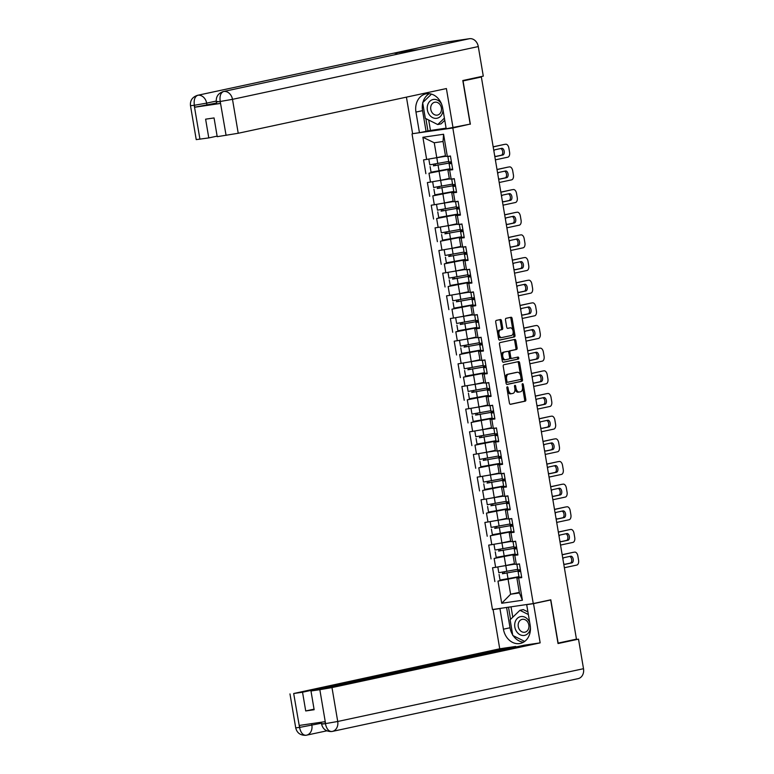 <?xml version="1.0" encoding="UTF-8"?>
<svg xmlns="http://www.w3.org/2000/svg" width="774" height="774" viewBox="0 0 774 774"><rect width="100%" height="100%" fill="white"/><g stroke="black" fill="none" stroke-linecap="round" stroke-linejoin="round"><path stroke-width="1.16" d="M507.27 386.807A1.016 0.59 81.7 0 0 506.864 387.929L509.427 403.08A1.451 0.842 81.7 0 0 510.453 404.328A1.451 0.842 81.7 0 0 510.492 404.328L525.256 401.155A1.451 0.842 81.7 0 0 525.836 399.548L523.272 384.407A1.016 0.59 81.7 0 0 522.131 384.649L522.46 386.613A4.634 2.68 81.7 0 1 520.602 391.741L519.373 392.002A4.634 2.68 81.7 0 1 519.267 392.021A4.634 2.68 81.7 0 1 515.977 388.006L515.639 386.042A1.016 0.59 81.7 0 0 514.497 386.294L514.826 388.248A4.634 2.68 81.7 0 1 512.969 393.376L511.74 393.637A4.634 2.68 81.7 0 1 511.643 393.656A4.634 2.68 81.7 0 1 508.344 389.641L508.015 387.677A1.016 0.59 81.7 0 0 507.27 386.807M501.504 320.775A1.451 0.842 81.7 0 0 500.468 319.527A1.451 0.842 81.7 0 0 500.439 319.527L496.298 320.417A1.451 0.842 81.7 0 0 495.718 322.023L498.562 338.848A1.451 0.842 81.7 0 0 499.588 340.096A1.451 0.842 81.7 0 0 499.627 340.096L514.391 336.922A1.451 0.842 81.7 0 0 514.971 335.316L512.127 318.491A1.451 0.842 81.7 0 0 511.101 317.243L506.061 318.317A1.451 0.842 81.7 0 0 505.48 319.923L506.699 327.121A1.451 0.842 81.7 0 0 507.725 328.379L510.24 327.837A3.87 2.245 81.7 0 1 510.327 327.828A3.87 2.245 81.7 0 1 513.094 331.253A3.87 2.245 81.7 0 1 511.537 335.471L501.813 337.561A3.87 2.245 81.7 0 1 501.726 337.57A3.87 2.245 81.7 0 1 498.959 334.136A3.87 2.245 81.7 0 1 500.517 329.927L502.142 329.579A1.451 0.842 81.7 0 0 502.723 327.983L501.504 320.775L500.314 320.949A1.451 0.842 81.7 0 0 499.53 319.72M470.369 124.217L463.055 80.931L481.36 77.003L576.446 639.15L558.131 643.088L550.807 599.802L533.257 603.565L452.819 127.991L467.999 124.566M503.797 364.757A1.451 0.842 81.7 0 0 503.216 366.363L506.061 383.188A1.451 0.842 81.7 0 0 507.096 384.446L521.899 381.263A1.451 0.842 81.7 0 0 522.469 379.666L519.625 362.842A1.451 0.842 81.7 0 0 518.599 361.584L503.797 364.757M502.307 361.013L499.462 344.188A1.451 0.842 81.7 0 1 500.043 342.592L514.816 339.418A1.451 0.842 81.7 0 1 514.845 339.409A1.451 0.842 81.7 0 1 515.881 340.666L517.1 347.865A1.451 0.842 81.7 0 1 516.519 349.471L510.521 350.757A1.451 0.842 81.7 0 0 509.95 352.354L510.753 357.133A1.451 0.842 81.7 0 0 511.788 358.391A1.451 0.842 81.7 0 0 511.817 358.381L518.048 357.046A1.016 0.59 81.7 0 1 518.386 359.039L503.371 362.261A1.451 0.842 81.7 0 1 503.342 362.271A1.451 0.842 81.7 0 1 502.307 361.013M414.632 133.399L452.819 127.991M412.039 133.96L492.477 609.535L533.257 603.565M436.507 171.402L428.98 173.231L450.023 169.119M425.884 173.686L423.552 159.879L426.648 159.434L422.894 137.279L443.579 134.25L447.333 156.406L450.449 156.087M452.655 169.158L447.904 170.174L452.751 169.748L450.42 155.951M449.665 170.203L451.165 179.065L454.28 178.746M456.486 191.817L451.735 192.832L456.592 192.416L454.251 178.61M453.496 192.861L454.996 201.724L458.082 201.269L460.424 215.075L457.328 215.52L458.827 224.383L461.943 224.073M464.148 237.134L459.398 238.16L464.255 237.734L461.923 223.938M461.159 238.189L462.659 247.041L465.774 246.732M467.989 259.793L463.229 260.819L468.086 260.393L465.755 246.596M464.99 260.848L466.49 269.71L469.605 269.391M471.821 282.462L467.061 283.478L471.917 283.052L469.586 269.255M468.831 283.507L470.331 292.369L473.417 291.914L475.749 305.711L472.662 306.165L474.162 315.028L477.277 314.708M479.483 327.779L474.733 328.795L479.58 328.379L477.248 314.573M476.494 328.824L477.993 337.687L481.109 337.367M483.315 350.438L478.564 351.464L483.421 351.038L481.08 337.232M480.325 351.483L481.825 360.345L484.94 360.036M487.146 373.097L482.396 374.123L487.252 373.697L484.911 359.9M484.156 374.152L485.656 383.004L488.771 382.695M490.977 395.756L486.227 396.781L491.084 396.356L488.752 382.559M487.988 396.81L489.487 405.673L492.603 405.353M494.818 418.424L490.058 419.44L494.915 419.015L492.583 405.218M491.829 419.469L493.319 428.332L496.434 428.012M498.649 441.083L493.889 442.099L498.746 441.673L496.415 427.877M495.66 442.128L497.16 450.99L500.246 450.536L502.578 464.332L499.491 464.787L500.991 473.649L504.106 473.33M506.312 486.401L501.562 487.427L506.409 487.001L504.077 473.195M503.323 487.446L504.822 496.308L507.908 495.853L510.25 509.66L507.154 510.114L508.653 518.967L511.769 518.657M513.975 531.719L509.224 532.744L514.081 532.319L511.74 518.522M510.985 532.773L512.485 541.636L515.6 541.316M517.806 554.378L513.056 555.403L517.912 554.977L515.581 541.181M514.816 555.432L516.316 564.294L519.431 563.975M521.647 577.046L516.887 578.062L521.744 577.636L519.412 563.84M518.657 578.091L522.402 600.247L501.716 603.265L497.972 581.119L519.006 577.007M505.49 579.291L497.972 581.119M494.876 581.574L492.545 567.768L495.631 567.323L494.131 558.46L515.174 554.348M501.658 556.632L494.131 558.46M491.045 558.905L488.713 545.109L491.8 544.654L490.3 535.801L511.343 531.69M497.827 533.973L490.3 535.801M487.214 536.247L484.882 522.45L487.968 521.995L486.469 513.133L507.512 509.021M493.996 511.314L486.469 513.133M483.382 513.588L481.041 499.791L484.137 499.336L482.637 490.474L503.681 486.362M490.165 488.646L482.637 490.474M479.551 490.929L477.21 477.132L480.306 476.678L478.806 467.815L499.849 463.703M486.333 465.987L478.806 467.815M475.71 468.27L473.378 454.473L476.474 454.019L474.975 445.156L496.008 441.045M482.502 443.328L474.975 445.156M471.879 445.611L469.547 431.805L472.633 431.36L471.143 422.498L492.177 418.386M478.661 420.669L471.143 422.498M468.047 422.952L465.716 409.146L468.802 408.691L467.303 399.839L488.346 395.727M474.83 398.01L467.303 399.839M464.216 400.284L461.885 386.487L464.971 386.033L463.471 377.17L484.514 373.058M470.998 375.351L463.471 377.17M460.385 377.625L458.053 363.828L461.14 363.374L459.64 354.511L480.683 350.399M467.167 352.683L459.64 354.511M456.554 354.966L454.212 341.17L457.308 340.715L455.809 331.853L476.852 327.741M463.336 330.024L455.809 331.853M452.713 332.307L450.381 318.511L453.477 318.056L451.977 309.194L473.02 305.082M459.504 307.365L451.977 309.194M448.881 309.648L446.55 295.842L449.646 295.397L448.146 286.535L469.179 282.423M455.663 284.706L448.146 286.535M445.05 286.99L442.718 273.183L445.805 272.729L444.315 263.876L465.348 259.764M451.832 262.047L444.315 263.876M441.219 264.321L438.887 250.524L441.973 250.07L440.474 241.207L461.517 237.105M448.001 239.389L440.474 241.207M437.387 241.662L435.056 227.866L438.142 227.411L436.642 218.549L457.686 214.437M444.17 216.72L436.642 218.549M433.556 219.003L431.224 205.207L434.311 204.752L432.811 195.89L453.854 191.778M440.338 194.061L432.811 195.89M429.725 196.344L427.383 182.548L430.479 182.093L428.98 173.231M451.165 179.065L449.394 179.036L447.904 170.174M439.1 171.46L440.599 180.323L449.297 178.455M430.479 182.093L440.599 180.323M454.996 201.724L453.235 201.695L451.735 192.832M442.931 194.119L444.431 202.982L453.129 201.114M434.311 204.752L444.431 202.982M460.317 214.475L455.567 215.501L457.328 215.52M458.827 224.383L457.066 224.354L455.567 215.501M446.772 216.788L448.272 225.64L456.97 223.773M438.142 227.411L448.272 225.64M462.659 247.041L460.898 247.022L459.398 238.16M450.603 239.447L452.103 248.309L460.801 246.442M441.973 250.07L452.103 248.309M466.49 269.71L464.729 269.681L463.229 260.819M454.435 262.105L455.934 270.968L464.632 269.1M445.805 272.729L455.934 270.968M470.331 292.369L468.56 292.34L467.061 283.478M458.266 284.764L459.766 293.627L468.464 291.759M449.646 295.397L459.766 293.627M475.652 305.12L470.892 306.136L472.662 306.165M474.162 315.028L472.392 314.999L470.892 306.136M462.097 307.423L463.597 316.285L472.295 314.418M453.477 318.056L463.597 316.285M477.993 337.687L476.233 337.658L474.733 328.795M465.929 330.082L467.428 338.944L476.126 337.077M457.308 340.715L467.428 338.944M481.825 360.345L480.064 360.316L478.564 351.464M469.77 352.751L471.26 361.603L479.967 359.736M461.14 363.374L471.26 361.603M485.656 383.004L483.895 382.985L482.396 374.123M473.601 375.409L475.101 384.272L483.798 382.404M464.971 386.033L475.101 384.272M489.487 405.673L487.726 405.644L486.227 396.781M477.432 398.068L478.932 406.931L487.63 405.063M468.802 408.691L478.932 406.931M493.319 428.332L491.558 428.303L490.058 419.44M481.264 420.727L482.763 429.589L491.461 427.722M472.633 431.36L482.763 429.589M497.16 450.99L495.389 450.961L493.889 442.099M485.095 443.386L486.594 452.248L495.292 450.381M476.474 454.019L486.594 452.248M502.481 463.742L497.721 464.758L499.491 464.787M500.991 473.649L499.22 473.62L497.721 464.758M488.926 466.045L490.426 474.907L499.124 473.04M480.306 476.678L490.426 474.907M504.822 496.308L503.061 496.279L501.562 487.427M492.757 488.713L494.257 497.566L502.955 495.699M484.137 499.336L494.257 497.566M510.143 509.06L505.393 510.085L507.154 510.114M508.653 518.967L506.893 518.948L505.393 510.085M496.598 511.372L498.088 520.234L506.796 518.367M487.968 521.995L498.088 520.234M512.485 541.636L510.724 541.606L509.224 532.744M500.43 534.031L501.929 542.893L510.627 541.026M491.8 544.654L501.929 542.893M516.316 564.294L514.555 564.265L513.056 555.403M504.261 556.69L505.761 565.552L514.458 563.685M495.631 567.323L505.761 565.552M508.092 579.349L510.608 594.239L519.412 592.952L516.887 578.062M519.306 592.371L510.608 594.239L501.716 603.265M519.412 592.952L522.402 600.247M481.36 77.003L477.171 77.439M447.333 156.406L445.563 156.377L443.047 141.487L434.253 142.774L436.768 157.664L445.466 155.797M443.047 141.487L443.579 134.25M426.648 159.434L436.768 157.664M422.894 137.279L434.253 142.774M507.289 390.454A4.634 2.68 81.7 0 0 510.453 393.831A4.634 2.68 81.7 0 0 510.55 393.811L511.537 393.666M514.884 388.674A4.634 2.68 81.7 0 0 518.087 392.195A4.634 2.68 81.7 0 0 518.183 392.176L519.17 392.031M510.201 404.309L524.066 401.329A1.451 0.842 81.7 0 0 524.646 399.723L522.537 387.261M520.573 375.632L518.435 363.016A1.451 0.842 81.7 0 0 517.661 361.787M506.844 384.417L520.709 381.437A1.451 0.842 81.7 0 0 521.289 379.841L521.086 378.65M506.941 381.369A1.016 0.59 81.7 0 0 507.686 382.25L520.65 379.463A1.016 0.59 81.7 0 0 521.057 378.341L520.709 376.27A4.634 2.68 81.7 0 0 517.409 372.255A4.634 2.68 81.7 0 0 517.313 372.275L508.45 374.181A4.634 2.68 81.7 0 0 506.593 379.308L506.941 381.369L505.78 381.543M505.838 381.843A1.016 0.59 81.7 0 0 506.496 382.424L506.477 382.424M516.326 372.42A4.634 2.68 81.7 0 0 516.229 372.429A4.634 2.68 81.7 0 0 516.123 372.449L517.313 372.275M505.325 378.825A4.634 2.68 81.7 0 1 507.26 374.355L516.123 372.449M508.731 352.315A1.451 0.842 81.7 0 1 509.34 350.932L515.329 349.645A1.451 0.842 81.7 0 0 515.91 348.039L514.691 340.841A1.451 0.842 81.7 0 0 513.907 339.612M509.631 357.598A1.451 0.842 81.7 0 0 510.598 358.565A1.451 0.842 81.7 0 0 510.627 358.556L511.749 358.391M503.09 362.242L517.196 359.213A1.016 0.59 81.7 0 0 517.1 357.249M504.309 352.093A3.87 2.245 81.7 0 0 502.752 356.301A3.87 2.245 81.7 0 0 505.519 359.736A3.87 2.245 81.7 0 0 505.596 359.716L509.021 358.981A1.451 0.842 81.7 0 0 509.602 357.385L508.799 352.605A1.451 0.842 81.7 0 0 507.763 351.348A1.451 0.842 81.7 0 0 507.734 351.357L503.119 352.267A3.87 2.245 81.7 0 0 501.562 356.475A3.87 2.245 81.7 0 0 504.329 359.91A3.87 2.245 81.7 0 0 504.406 359.891L505.432 359.746M503.119 352.267L506.544 351.531M497.701 333.788A3.87 2.245 81.7 0 1 499.327 330.101L500.952 329.753A1.451 0.842 81.7 0 0 501.533 328.157L500.314 320.949M497.905 334.978A3.87 2.245 81.7 0 0 500.536 337.745A3.87 2.245 81.7 0 0 500.623 337.725L501.639 337.58M509.224 327.992A3.87 2.245 81.7 0 0 509.137 328.002A3.87 2.245 81.7 0 0 509.05 328.012L510.24 327.837M507.483 328.35L509.05 328.012M512.959 330.595L510.937 318.665A1.451 0.842 81.7 0 0 510.163 317.437M499.336 340.076L513.201 337.096A1.451 0.842 81.7 0 0 513.781 335.49L513.152 331.785M520.534 570.486L503.932 573.486A0.88 0.513 81.7 0 0 504.087 571.986M502.558 572.238A0.88 0.513 -98.3 0 1 502.384 573.708L520.544 570.564M514.526 564.101L504.251 565.813M501.62 566.278L514.536 564.178M499.085 574.472L500.033 580.065L518.948 576.659M497.846 567.129L498.795 572.721L517.709 569.325M520.389 569.645L517.816 569.945L516.868 564.352L517.922 564.053M519.441 564.053L516.868 564.352M569.654 556.438A3.386 1.964 -98.3 0 1 571.705 559.786A3.386 1.964 -98.3 0 1 570.293 563.124L564.739 564.314M562.156 554.706L573.06 552.365A4.421 2.564 -98.3 0 1 573.157 552.346A4.421 2.564 -98.3 0 1 573.263 552.336M520.689 571.386L518.106 571.686L520.621 571.028M521.628 576.978L519.054 577.278L518.106 571.686M520.65 571.183L520.002 571.367L520.67 571.309M573.157 552.346L574.705 552.123A4.421 2.564 81.7 0 1 577.859 555.955L578.565 560.173A4.421 2.564 81.7 0 1 576.794 565.068L564.362 567.739M562.176 554.803L573.06 552.365M562.882 558.973A3.386 1.964 -98.3 0 1 564.101 557.628L570.709 556.216A3.386 1.964 -98.3 0 1 570.777 556.196A3.386 1.964 -98.3 0 1 573.205 559.205A3.386 1.964 -98.3 0 1 571.841 562.891L565.233 564.314A3.386 1.964 -98.3 0 1 565.155 564.323A3.386 1.964 -98.3 0 1 563.656 563.569M529.755 622.828A9.578 7.808 -102.1 0 0 528.458 620.293A9.578 7.808 -102.1 0 0 517.322 618.378A9.578 7.808 -102.1 0 0 516.674 631.69A9.578 7.808 -102.1 0 0 525.062 635.241A9.578 7.808 -102.1 0 0 530.432 627.598M519.518 629.688A6.56 5.341 -102.1 0 0 524.936 632.194A6.56 5.341 -102.1 0 0 527.587 621.88A6.56 5.341 -102.1 0 0 522.179 619.364A6.56 5.341 -102.1 0 0 519.518 629.688M524.695 641.414L512.775 635.464L510.124 619.781L519.915 610.309L523.263 609.593L527.916 611.915M519.915 610.309L528.352 614.527M441.615 104.18A9.578 7.808 -102.1 0 0 434.001 99.382A9.578 7.808 -102.1 0 0 427.616 105.129A9.578 7.808 -102.1 0 0 432.627 117.609A9.578 7.808 -102.1 0 0 442.593 112.617A9.578 7.808 -102.1 0 0 442.989 109.831M430.963 106.096A6.56 5.341 -102.1 0 0 432.153 112.704A6.56 5.341 -102.1 0 0 437.474 115.074A6.56 5.341 -102.1 0 0 441.219 111.224A6.56 5.341 -102.1 0 0 440.029 104.616A6.56 5.341 -102.1 0 0 434.717 102.245A6.56 5.341 -102.1 0 0 430.963 106.096M444.76 120.299L441.103 123.84L437.755 124.556L425.313 118.335L422.662 102.661L431.476 94.128M444.392 118.132L437.755 124.556M512.678 634.874A16.583 13.506 -102.1 0 1 510.027 627.772L503.429 629.194A16.583 13.506 -102.1 0 0 520.283 643.446A16.583 13.506 -102.1 0 0 530.171 625.276L526.688 604.649L533.518 603.652L540.155 642.865L331.988 687.573L337.725 721.484L583.509 668.707L578.507 639.15L558.025 643.542L550.662 599.966L533.518 603.652M503.429 629.194L499.936 608.567L493.106 609.564L499.733 648.786L515.726 646.445L302.537 692.217L293.685 693.514L299.586 727.628M515.823 646.996L515.726 646.445M314.06 709.168L305.711 710.958L314.147 709.729L310.984 690.989L524.162 645.206L540.155 642.865M528.439 604.271L526.688 604.649M548.64 600.266L550.662 599.966M494.857 609.186L493.106 609.564M501.697 608.19L499.936 608.567M499.733 648.786L293.685 693.514M583.509 668.707A9.065 7.382 77.9 0 1 578.101 678.643L332.317 731.42A9.065 7.382 77.9 0 1 331.92 731.488L332.317 731.42A9.065 7.382 77.9 0 0 337.725 721.484L325.573 723.603L319.836 689.692L331.988 687.573M572.083 640.088L578.507 639.15M310.984 690.989L319.836 689.692M305.711 710.958L302.537 692.217M323.164 723.622C320.484 724.212 321.191 724.232 325.274 723.651L324.945 721.687L299.383 725.432L299.722 727.396L321.433 723.216M513.201 635.667A16.583 13.506 -102.1 0 0 523.476 642.217M510.027 627.772L506.593 607.464M508.499 607.193L510.559 619.364M511.034 606.816L512.794 617.197M311.593 723.642L311.864 725.267A9.065 7.382 77.9 0 1 306.456 735.203A9.065 7.382 77.9 0 1 306.127 735.261L305.933 735.3C300.37 735.464 296.964 732.968 295.716 727.831L299.422 727.434M306.127 735.261C303.021 735.397 300.834 732.852 299.586 727.647L299.722 727.396M331.92 731.488C328.824 731.633 326.657 729.079 325.428 723.854L325.573 723.603M418.637 49.613A9.065 7.382 77.9 0 1 418.966 49.536A9.065 7.382 77.9 0 1 419.305 49.468L469.46 38.7A9.065 7.382 77.9 0 1 478.284 46.566L483.286 76.123L462.804 80.525L470.176 124.101L446.201 128.784L442.709 108.157A16.583 13.506 -102.1 0 0 425.855 93.896A16.583 13.506 -102.1 0 0 415.957 112.066L419.45 132.693L412.61 133.699L406.427 97.147M453.032 127.778L446.395 88.555L238.228 133.263L217.223 136.679L214.059 117.938L205.613 119.177L208.787 137.917L196.228 139.61L190.491 105.69L194.197 105.293L199.934 139.204M428.699 120.028L430.46 130.458L419.45 132.693M430.46 130.458L446.095 128.174M190.491 105.69C189.978 100.514 192.31 97.06 197.486 95.328L443.27 42.541A9.065 7.382 77.9 0 1 443.666 42.473L393.502 53.242A9.065 7.382 77.9 0 1 397.662 54.112M469.46 38.7L443.666 42.473M418.966 49.536L223.338 91.545A9.065 7.382 77.9 0 1 223.676 91.477L419.305 49.468L393.502 53.242L197.873 95.25C194.884 96.421 193.703 99.682 194.332 105.051L194.197 105.293M216.536 103.029L194.825 107.209L220.377 103.464L216.681 103.861L216.343 101.907C215.83 96.731 218.162 93.277 223.338 91.545M208.787 137.917L217.136 136.118M429.27 93.702A16.583 13.506 -102.1 0 0 422.923 102.4M422.739 103.135A16.583 13.506 -102.1 0 0 422.565 110.653L415.957 112.066M426.058 131.28L422.565 110.653M425.864 118.615L427.954 131M217.929 101.471C215.336 102.052 216.043 102.062 220.048 101.51L220.377 103.464M478.284 46.566L232.49 99.343A9.065 7.382 77.9 0 0 223.676 91.477C220.687 92.657 219.526 95.918 220.184 101.249L220.048 101.51M516.703 547.828L500.101 550.827A0.88 0.513 81.7 0 0 500.246 549.327M498.727 549.579A0.88 0.513 -98.3 0 1 498.553 551.049L516.713 547.905M510.695 541.432L500.41 543.154M497.779 543.609L510.705 541.519M495.254 551.804L496.202 557.396L515.116 554M494.015 544.47L494.963 550.062L513.878 546.667M512.872 525.169L496.269 528.168A0.88 0.513 81.7 0 0 496.415 526.668M494.896 526.92A0.88 0.513 -98.3 0 1 494.721 528.39L512.881 525.246M506.864 518.774L496.579 520.496M493.947 520.95L506.873 518.851M491.422 529.145L492.37 534.737L511.285 531.341M490.184 521.811L491.132 527.404L510.047 524.008M509.04 502.51L492.428 505.499A0.88 0.513 81.7 0 0 492.583 504M491.055 504.261A0.88 0.513 -98.3 0 1 490.89 505.732L509.05 502.587M503.032 496.115L492.748 497.837M490.116 498.292L503.042 496.192M487.591 506.486L488.539 512.078L507.454 508.682M486.353 499.153L487.291 504.745L506.215 501.349M505.199 479.841L488.597 482.841A0.88 0.513 81.7 0 0 488.752 481.341M487.223 481.602A0.88 0.513 -98.3 0 1 487.059 483.073L505.219 479.928M499.191 473.456L488.916 475.178M486.285 475.633L499.211 473.533M483.76 483.827L484.698 489.42L503.622 486.024M482.512 476.494L483.46 482.086L502.374 478.69M501.368 457.182L484.766 460.182A0.88 0.513 81.7 0 0 484.921 458.682M483.392 458.934A0.88 0.513 -98.3 0 1 483.218 460.404L501.388 457.27M495.36 450.797L485.085 452.509M482.454 452.974L495.379 450.874M479.928 461.169L480.867 466.761L499.791 463.365M478.68 453.835L479.628 459.427L498.543 456.021M516.558 546.986L513.984 547.286L513.036 541.694L514.091 541.394M515.61 541.394L513.036 541.694M565.813 533.779A3.386 1.964 -98.3 0 1 567.874 537.117A3.386 1.964 -98.3 0 1 566.462 540.455L560.908 541.655M558.325 532.048L569.229 529.706A4.421 2.564 -98.3 0 1 569.325 529.687A4.421 2.564 -98.3 0 1 569.422 529.677M516.858 548.727L514.275 549.027L516.79 548.369M517.796 554.319L515.223 554.619L514.275 549.027M516.819 548.524L516.161 548.708L516.839 548.65M569.325 529.687L570.873 529.455A4.421 2.564 81.7 0 1 574.018 533.296L574.734 537.504A4.421 2.564 81.7 0 1 572.963 542.4L560.531 545.07M558.344 532.144L569.229 529.706M559.051 536.314A3.386 1.964 -98.3 0 1 560.27 534.969L566.878 533.547A3.386 1.964 -98.3 0 1 566.945 533.538A3.386 1.964 -98.3 0 1 569.374 536.546A3.386 1.964 -98.3 0 1 568 540.233L561.402 541.655A3.386 1.964 -98.3 0 1 561.324 541.665A3.386 1.964 -98.3 0 1 559.825 540.9M512.727 524.317L510.143 524.617L509.205 519.025L510.26 518.735M511.778 518.725L509.205 519.025M561.982 511.121A3.386 1.964 -98.3 0 1 564.043 514.458A3.386 1.964 -98.3 0 1 562.63 517.796L557.077 518.986M554.494 509.379L565.397 507.038A4.421 2.564 -98.3 0 1 565.494 507.028A4.421 2.564 -98.3 0 1 565.591 507.018M513.017 526.068L510.443 526.368L512.959 525.71M513.965 531.661L511.391 531.961L510.443 526.368M512.988 525.865L512.33 526.049L513.007 525.991M565.494 507.028L567.042 506.796A4.421 2.564 81.7 0 1 570.186 510.637L570.902 514.845A4.421 2.564 81.7 0 1 569.132 519.741L556.699 522.411M554.513 509.486L565.397 507.038M555.219 513.655A3.386 1.964 -98.3 0 1 556.438 512.311L563.037 510.888A3.386 1.964 -98.3 0 1 563.114 510.879A3.386 1.964 -98.3 0 1 565.542 513.888A3.386 1.964 -98.3 0 1 564.169 517.574L557.57 518.986A3.386 1.964 -98.3 0 1 557.493 519.006A3.386 1.964 -98.3 0 1 555.993 518.241M508.895 501.658L506.312 501.958L505.374 496.366L506.428 496.076M507.947 496.066L505.374 496.366M507.918 495.863L507.26 496.047L507.938 495.999M558.151 488.462A3.386 1.964 -98.3 0 1 560.202 491.8A3.386 1.964 -98.3 0 1 558.789 495.137L553.246 496.327M550.662 486.72L561.566 484.379A4.421 2.564 -98.3 0 1 561.663 484.36A4.421 2.564 -98.3 0 1 561.76 484.35M509.186 503.4L506.612 503.7L509.128 503.052M510.134 509.002L507.56 509.292L506.612 503.7M509.157 503.206L508.499 503.381L509.176 503.332M561.663 484.36L563.211 484.137A4.421 2.564 81.7 0 1 566.355 487.978L567.071 492.187A4.421 2.564 81.7 0 1 565.301 497.082L552.868 499.752M550.682 486.827L561.566 484.379M551.388 490.997A3.386 1.964 -98.3 0 1 552.607 489.652L559.205 488.23A3.386 1.964 -98.3 0 1 559.283 488.22A3.386 1.964 -98.3 0 1 561.711 491.219A3.386 1.964 -98.3 0 1 560.337 494.915L553.729 496.327A3.386 1.964 -98.3 0 1 553.662 496.347A3.386 1.964 -98.3 0 1 552.162 495.583M505.064 479L502.481 479.299L501.533 473.707L502.597 473.417M504.116 473.407L501.533 473.707M554.319 465.793A3.386 1.964 -98.3 0 1 556.371 469.141A3.386 1.964 -98.3 0 1 554.958 472.479L549.414 473.669M546.831 464.061L557.735 461.72A4.421 2.564 -98.3 0 1 557.831 461.701A4.421 2.564 -98.3 0 1 557.928 461.691M505.354 480.741L502.781 481.041L505.296 480.393M506.302 486.333L503.719 486.633L502.781 481.041M505.325 480.548L504.667 480.722L505.345 480.673M557.831 461.701L559.379 461.478A4.421 2.564 81.7 0 1 562.524 465.319L563.24 469.528A4.421 2.564 81.7 0 1 561.469 474.423L549.027 477.094M546.841 464.168L557.735 461.72M547.547 468.338A3.386 1.964 -98.3 0 1 548.776 466.983L555.374 465.571A3.386 1.964 -98.3 0 1 555.451 465.561A3.386 1.964 -98.3 0 1 557.87 468.56A3.386 1.964 -98.3 0 1 556.506 472.256L549.898 473.669A3.386 1.964 -98.3 0 1 549.83 473.688A3.386 1.964 -98.3 0 1 548.331 472.924M501.223 456.341L498.649 456.641L497.701 451.048L498.756 450.758M500.285 450.749L497.701 451.048M500.246 450.545L499.598 450.729L500.265 450.671M550.488 443.134A3.386 1.964 -98.3 0 1 552.539 446.482A3.386 1.964 -98.3 0 1 551.127 449.82L545.583 451.01M543 441.403L553.903 439.061A4.421 2.564 -98.3 0 1 554 439.042A4.421 2.564 -98.3 0 1 554.097 439.032M501.523 458.082L498.949 458.382L501.465 457.724M502.471 463.674L499.888 463.974L498.949 458.382M501.484 457.879L500.836 458.063L501.513 458.005M554 439.042L555.539 438.819A4.421 2.564 81.7 0 1 558.693 442.651L559.399 446.869A4.421 2.564 81.7 0 1 557.628 451.764L545.196 454.435M543.009 441.509L553.903 439.061M543.716 445.679A3.386 1.964 -98.3 0 1 544.935 444.324L551.543 442.912A3.386 1.964 -98.3 0 1 551.62 442.892A3.386 1.964 -98.3 0 1 554.039 445.901A3.386 1.964 -98.3 0 1 552.675 449.588L546.067 451.01A3.386 1.964 -98.3 0 1 545.999 451.019A3.386 1.964 -98.3 0 1 544.49 450.265M497.537 434.524L480.935 437.523A0.88 0.513 81.7 0 0 481.089 436.023M479.561 436.275A0.88 0.513 -98.3 0 1 479.387 437.745L497.556 434.601M491.529 428.138L481.254 429.851M478.622 430.315L491.548 428.216M476.087 438.51L477.036 444.102L495.95 440.706M474.849 431.166L475.797 436.759L494.712 433.363M497.392 433.682L494.818 433.982L493.87 428.39L494.925 428.09M496.453 428.09L493.87 428.39M546.657 420.476A3.386 1.964 -98.3 0 1 548.708 423.823A3.386 1.964 -98.3 0 1 547.295 427.161L541.752 428.351M539.159 418.744L550.072 416.402A4.421 2.564 -98.3 0 1 550.169 416.383A4.421 2.564 -98.3 0 1 550.266 416.373M497.692 435.423L495.108 435.723L497.634 435.065M498.64 441.016L496.057 441.315L495.108 435.723M497.653 435.22L497.005 435.404L497.682 435.346M550.169 416.383L551.707 416.16A4.421 2.564 81.7 0 1 554.861 419.992L555.568 424.21A4.421 2.564 81.7 0 1 553.797 429.106L541.365 431.776M539.178 418.84L550.072 416.402M539.884 423.01A3.386 1.964 -98.3 0 1 541.103 421.666L547.711 420.253A3.386 1.964 -98.3 0 1 547.789 420.234A3.386 1.964 -98.3 0 1 550.208 423.243A3.386 1.964 -98.3 0 1 548.843 426.929L542.235 428.351A3.386 1.964 -98.3 0 1 542.158 428.361A3.386 1.964 -98.3 0 1 540.658 427.606M493.706 411.865L477.103 414.864A0.88 0.513 81.7 0 0 477.258 413.364M475.729 413.616A0.88 0.513 -98.3 0 1 475.555 415.087L493.715 411.942M487.697 405.47L477.423 407.192M474.781 407.656L487.707 405.557M472.256 415.841L473.204 421.443L492.119 418.037M471.018 408.508L471.966 414.1L490.88 410.704M493.56 411.023L490.987 411.323L490.039 405.731L491.093 405.431M492.612 405.431L490.039 405.731M542.826 397.817A3.386 1.964 -98.3 0 1 544.877 401.155A3.386 1.964 -98.3 0 1 543.464 404.492L537.911 405.692M535.327 396.085L546.231 393.743A4.421 2.564 -98.3 0 1 546.328 393.724A4.421 2.564 -98.3 0 1 546.425 393.714M493.86 412.765L491.277 413.064L493.793 412.407M494.799 418.357L492.225 418.657L491.277 413.064M493.822 412.561L493.164 412.745L493.841 412.687M546.328 393.724L547.876 393.492A4.421 2.564 81.7 0 1 551.03 397.333L551.736 401.542A4.421 2.564 81.7 0 1 549.966 406.447L537.533 409.107M535.347 396.182L546.231 393.743M536.053 400.352A3.386 1.964 -98.3 0 1 537.272 399.007L543.88 397.584A3.386 1.964 -98.3 0 1 543.948 397.575A3.386 1.964 -98.3 0 1 546.376 400.584A3.386 1.964 -98.3 0 1 545.012 404.27L538.404 405.692A3.386 1.964 -98.3 0 1 538.327 405.702A3.386 1.964 -98.3 0 1 536.827 404.947M489.874 389.206L473.272 392.205A0.88 0.513 81.7 0 0 473.417 390.706M471.898 390.957A0.88 0.513 -98.3 0 1 471.724 392.428L489.884 389.283M483.866 382.811L473.582 384.533M470.95 384.988L483.876 382.888M468.425 393.182L469.373 398.774L488.288 395.379M467.186 385.849L468.135 391.441L487.049 388.045M489.729 388.364L487.156 388.654L486.207 383.062L487.262 382.772M488.781 382.762L486.207 383.062M538.985 375.158A3.386 1.964 -98.3 0 1 541.045 378.496A3.386 1.964 -98.3 0 1 539.633 381.834L534.079 383.024M531.496 373.426L542.4 371.085A4.421 2.564 -98.3 0 1 542.497 371.065A4.421 2.564 -98.3 0 1 542.593 371.056M490.029 390.106L487.446 390.406L489.961 389.748M490.968 395.698L488.394 395.998L487.446 390.406M489.99 389.903L489.332 390.086L490.01 390.028M542.497 371.065L544.045 370.833A4.421 2.564 81.7 0 1 547.189 374.674L547.905 378.883A4.421 2.564 81.7 0 1 546.134 383.778L533.702 386.449M531.515 373.523L542.4 371.085M532.222 377.693A3.386 1.964 -98.3 0 1 533.441 376.348L540.049 374.926A3.386 1.964 -98.3 0 1 540.117 374.916A3.386 1.964 -98.3 0 1 542.545 377.925A3.386 1.964 -98.3 0 1 541.171 381.611L534.573 383.024A3.386 1.964 -98.3 0 1 534.495 383.043A3.386 1.964 -98.3 0 1 532.996 382.279M486.043 366.547L469.441 369.537A0.88 0.513 81.7 0 0 469.586 368.037M468.057 368.298A0.88 0.513 -98.3 0 1 467.893 369.769L486.053 366.624M480.035 360.152L469.75 361.874M467.119 362.329L480.044 360.229M464.594 370.523L465.542 376.116L484.456 372.72M463.355 363.19L464.294 368.782L483.218 365.386M485.898 365.696L483.315 365.996L482.376 360.403L483.431 360.113M484.95 360.103L482.376 360.403M535.153 352.499A3.386 1.964 -98.3 0 1 537.214 355.837A3.386 1.964 -98.3 0 1 535.801 359.175L530.248 360.365M527.665 350.757L538.569 348.416A4.421 2.564 -98.3 0 1 538.665 348.406A4.421 2.564 -98.3 0 1 538.762 348.387M486.188 367.447L483.615 367.737L486.13 367.089M487.136 373.039L484.563 373.339L483.615 367.737M486.159 367.244L485.501 367.418L486.178 367.369M538.665 348.406L540.213 348.174A4.421 2.564 81.7 0 1 543.358 352.015L544.074 356.224A4.421 2.564 81.7 0 1 542.303 361.119L529.871 363.79M527.684 350.864L538.569 348.416M528.39 355.034A3.386 1.964 -98.3 0 1 529.61 353.689L536.208 352.267A3.386 1.964 -98.3 0 1 536.285 352.257A3.386 1.964 -98.3 0 1 538.714 355.256A3.386 1.964 -98.3 0 1 537.34 358.952L530.741 360.365A3.386 1.964 -98.3 0 1 530.664 360.384A3.386 1.964 -98.3 0 1 529.164 359.62M482.212 343.879L465.6 346.878A0.88 0.513 81.7 0 0 465.755 345.378M464.226 345.639A0.88 0.513 -98.3 0 1 464.061 347.11L482.221 343.966M476.204 337.493L465.919 339.215M463.287 339.67L476.213 337.57M460.762 347.865L461.71 353.457L480.625 350.061M459.524 340.531L460.462 346.123L479.387 342.727M482.067 343.037L479.483 343.337L478.545 337.745L479.599 337.454M481.118 337.445L478.545 337.745M531.322 329.83A3.386 1.964 -98.3 0 1 533.373 333.178A3.386 1.964 -98.3 0 1 531.961 336.516L526.417 337.706M523.834 328.099L534.737 325.757A4.421 2.564 -98.3 0 1 534.834 325.738A4.421 2.564 -98.3 0 1 534.931 325.728M482.357 344.778L479.783 345.078L482.299 344.43M483.305 350.37L480.731 350.67L479.783 345.078M482.328 344.585L481.67 344.759L482.347 344.711M534.834 325.738L536.382 325.515A4.421 2.564 81.7 0 1 539.526 329.356L540.242 333.565A4.421 2.564 81.7 0 1 538.472 338.461L526.039 341.131M523.853 328.205L534.737 325.757M524.549 332.375A3.386 1.964 -98.3 0 1 525.778 331.03L532.377 329.608A3.386 1.964 -98.3 0 1 532.454 329.598A3.386 1.964 -98.3 0 1 534.882 332.597A3.386 1.964 -98.3 0 1 533.509 336.293L526.901 337.706A3.386 1.964 -98.3 0 1 526.833 337.725A3.386 1.964 -98.3 0 1 525.333 336.961M478.371 321.22L461.768 324.219A0.88 0.513 81.7 0 0 461.923 322.719M460.395 322.971A0.88 0.513 -98.3 0 1 460.22 324.451L478.39 321.307M472.363 314.834L462.088 316.547M459.456 317.011L472.382 314.912M456.931 325.206L457.869 330.798L476.794 327.402M455.683 317.872L456.631 323.464L475.546 320.068M478.235 320.378L475.652 320.678L474.704 315.086L475.768 314.795M477.287 314.786L474.704 315.086M527.491 307.172A3.386 1.964 -98.3 0 1 529.542 310.519A3.386 1.964 -98.3 0 1 528.129 313.857L522.585 315.047M520.002 305.44L530.906 303.098A4.421 2.564 -98.3 0 1 531.003 303.079A4.421 2.564 -98.3 0 1 531.099 303.069M478.526 322.119L475.952 322.419L478.467 321.761M479.474 327.712L476.89 328.012L475.952 322.419M478.496 321.916L477.839 322.1L478.516 322.042M531.003 303.079L532.551 302.857A4.421 2.564 81.7 0 1 535.695 306.688L536.411 310.906A4.421 2.564 81.7 0 1 534.641 315.802L522.198 318.472M520.012 305.546L530.906 303.098M520.718 309.716A3.386 1.964 -98.3 0 1 521.947 308.362L528.545 306.949A3.386 1.964 -98.3 0 1 528.623 306.93A3.386 1.964 -98.3 0 1 531.041 309.939A3.386 1.964 -98.3 0 1 529.677 313.625L523.069 315.047A3.386 1.964 -98.3 0 1 523.001 315.057A3.386 1.964 -98.3 0 1 521.502 314.302M474.539 298.561L457.937 301.56A0.88 0.513 81.7 0 0 458.092 300.06M456.563 300.312A0.88 0.513 -98.3 0 1 456.389 301.783L474.559 298.648M468.531 292.175L458.256 293.888M455.625 294.352L468.551 292.253M453.1 302.547L454.038 308.139L472.962 304.743M451.852 295.204L452.8 300.805L471.714 297.4M474.394 297.719L471.821 298.019L470.873 292.427L471.927 292.137M473.456 292.127L470.873 292.427M473.417 291.924L472.769 292.108L473.436 292.05M523.659 284.513A3.386 1.964 -98.3 0 1 525.71 287.86A3.386 1.964 -98.3 0 1 524.298 291.198L518.754 292.388M516.171 282.781L527.075 280.44A4.421 2.564 -98.3 0 1 527.171 280.42A4.421 2.564 -98.3 0 1 527.268 280.411M474.694 299.461L472.111 299.761L474.636 299.103M475.642 305.053L473.059 305.353L472.111 299.761M474.656 299.257L474.007 299.441L474.685 299.383M527.171 280.42L528.71 280.198A4.421 2.564 81.7 0 1 531.864 284.029L532.57 288.247A4.421 2.564 81.7 0 1 530.8 293.143L518.367 295.813M516.181 282.878L527.075 280.44M516.887 287.048A3.386 1.964 -98.3 0 1 518.106 285.703L524.714 284.29A3.386 1.964 -98.3 0 1 524.791 284.271A3.386 1.964 -98.3 0 1 527.21 287.28A3.386 1.964 -98.3 0 1 525.846 290.966L519.238 292.388A3.386 1.964 -98.3 0 1 519.17 292.398A3.386 1.964 -98.3 0 1 517.661 291.643M470.708 275.902L454.106 278.901A0.88 0.513 81.7 0 0 454.261 277.402M452.732 277.653A0.88 0.513 -98.3 0 1 452.558 279.124L470.718 275.979M464.7 269.507L454.425 271.229M451.793 271.693L464.719 269.594M449.259 279.888L450.207 285.48L469.121 282.075M448.02 272.545L448.968 278.137L467.883 274.741M470.563 275.06L467.989 275.36L467.041 269.768L468.096 269.468M469.625 269.468L467.041 269.768M519.828 261.854A3.386 1.964 -98.3 0 1 521.879 265.192A3.386 1.964 -98.3 0 1 520.467 268.53L514.923 269.729M512.33 260.122L523.234 257.781A4.421 2.564 -98.3 0 1 523.34 257.761A4.421 2.564 -98.3 0 1 523.437 257.752M470.863 276.802L468.28 277.102L470.805 276.444M471.811 282.394L469.228 282.694L468.28 277.102M470.824 276.599L470.176 276.782L470.844 276.724M523.34 257.761L524.878 257.539A4.421 2.564 81.7 0 1 528.032 261.37L528.739 265.579A4.421 2.564 81.7 0 1 526.968 270.484L514.536 273.154M512.349 260.219L523.234 257.781M513.056 264.389A3.386 1.964 -98.3 0 1 514.275 263.044L520.883 261.622A3.386 1.964 -98.3 0 1 520.96 261.612A3.386 1.964 -98.3 0 1 523.379 264.621A3.386 1.964 -98.3 0 1 522.015 268.307L515.407 269.729A3.386 1.964 -98.3 0 1 515.329 269.739A3.386 1.964 -98.3 0 1 513.83 268.984M466.877 253.243L450.274 256.242A0.88 0.513 81.7 0 0 450.42 254.743M448.901 254.994A0.88 0.513 -98.3 0 1 448.727 256.465L466.886 253.321M460.869 246.848L450.594 248.57M447.952 249.025L460.878 246.925M445.427 257.22L446.375 262.812L465.29 259.416M444.189 249.886L445.137 255.478L464.052 252.082M466.732 252.401L464.158 252.701L463.21 247.1L464.265 246.809M465.784 246.809L463.21 247.1M515.987 239.195A3.386 1.964 -98.3 0 1 518.048 242.533A3.386 1.964 -98.3 0 1 516.635 245.871L511.082 247.061M508.499 237.463L519.402 235.122A4.421 2.564 -98.3 0 1 519.499 235.103A4.421 2.564 -98.3 0 1 519.596 235.093M467.032 254.143L464.448 254.443L466.964 253.785M467.97 259.735L465.397 260.035L464.448 254.443M466.993 253.94L466.335 254.124L467.012 254.066M519.499 235.103L521.047 234.87A4.421 2.564 81.7 0 1 524.192 238.711L524.907 242.92A4.421 2.564 81.7 0 1 523.137 247.815L510.705 250.486M508.518 237.56L519.402 235.122M509.224 241.73A3.386 1.964 -98.3 0 1 510.443 240.385L517.051 238.963A3.386 1.964 -98.3 0 1 517.119 238.953A3.386 1.964 -98.3 0 1 519.548 241.962A3.386 1.964 -98.3 0 1 518.183 245.648L511.575 247.07A3.386 1.964 -98.3 0 1 511.498 247.08A3.386 1.964 -98.3 0 1 509.998 246.316M463.046 230.584L446.443 233.584A0.88 0.513 81.7 0 0 446.588 232.074M445.069 232.335A0.88 0.513 -98.3 0 1 444.895 233.806L463.055 230.662M457.037 224.189L446.753 225.911M444.121 226.366L457.047 224.267M441.596 234.561L442.544 240.153L461.459 236.757M440.358 227.227L441.306 232.819L460.22 229.423M462.9 229.733L460.327 230.033L459.379 224.441L460.433 224.15M461.952 224.141L459.379 224.441M512.156 216.536A3.386 1.964 -98.3 0 1 514.217 219.874A3.386 1.964 -98.3 0 1 512.804 223.212L507.251 224.402M504.667 214.795L515.571 212.453A4.421 2.564 -98.3 0 1 515.668 212.444A4.421 2.564 -98.3 0 1 515.765 212.424M463.191 231.484L460.617 231.784L463.133 231.126M464.139 237.076L461.565 237.376L460.617 231.784M463.162 231.281L462.504 231.455L463.181 231.407M515.668 212.444L517.216 212.211A4.421 2.564 81.7 0 1 520.36 216.052L521.076 220.261A4.421 2.564 81.7 0 1 519.306 225.157L506.873 227.827M504.687 214.901L515.571 212.453M505.393 219.071A3.386 1.964 -98.3 0 1 506.612 217.726L513.22 216.304A3.386 1.964 -98.3 0 1 513.288 216.294A3.386 1.964 -98.3 0 1 515.716 219.294A3.386 1.964 -98.3 0 1 514.342 222.989L507.744 224.402A3.386 1.964 -98.3 0 1 507.667 224.421A3.386 1.964 -98.3 0 1 506.167 223.657M459.214 207.925L442.602 210.915A0.88 0.513 81.7 0 0 442.757 209.415M441.228 209.677A0.88 0.513 -98.3 0 1 441.064 211.147L459.224 208.003M453.206 201.53L442.922 203.252M440.29 203.707L453.216 201.608M437.765 211.902L438.713 217.494L457.627 214.098M436.526 204.568L437.465 210.16L456.389 206.764M459.069 207.074L456.486 207.374L455.547 201.782L456.602 201.492M458.121 201.482L455.547 201.782M458.092 201.279L457.434 201.463L458.111 201.404M508.325 193.868A3.386 1.964 -98.3 0 1 510.385 197.215A3.386 1.964 -98.3 0 1 508.963 200.553L503.419 201.743M500.836 192.136L511.74 189.794A4.421 2.564 -98.3 0 1 511.837 189.775A4.421 2.564 -98.3 0 1 511.933 189.765M459.359 208.816L456.786 209.115L459.301 208.467M460.307 214.408L457.734 214.708L456.786 209.115M459.33 208.622L458.672 208.796L459.35 208.748M511.837 189.775L513.385 189.553A4.421 2.564 81.7 0 1 516.529 193.394L517.245 197.602A4.421 2.564 81.7 0 1 515.474 202.498L503.042 205.168M500.855 192.242L511.74 189.794M501.562 196.412A3.386 1.964 -98.3 0 1 502.781 195.067L509.379 193.645A3.386 1.964 -98.3 0 1 509.456 193.635A3.386 1.964 -98.3 0 1 511.885 196.635A3.386 1.964 -98.3 0 1 510.511 200.331L503.913 201.743A3.386 1.964 -98.3 0 1 503.835 201.762A3.386 1.964 -98.3 0 1 502.336 200.998M455.373 185.257L438.771 188.256A0.88 0.513 81.7 0 0 438.926 186.757M437.397 187.008A0.88 0.513 -98.3 0 1 437.233 188.488L455.393 185.344M449.375 178.871L439.09 180.584M436.459 181.048L449.384 178.949M433.933 189.243L434.882 194.835L453.796 191.439M432.695 181.909L433.634 187.502L452.558 184.106M455.238 184.415L452.655 184.715L451.716 179.123L452.771 178.833M454.29 178.823L451.716 179.123M504.493 171.209A3.386 1.964 -98.3 0 1 506.544 174.556A3.386 1.964 -98.3 0 1 505.132 177.894L499.588 179.084M497.005 169.477L507.908 167.136A4.421 2.564 -98.3 0 1 508.005 167.116A4.421 2.564 -98.3 0 1 508.102 167.107M455.528 186.157L452.954 186.457L455.47 185.799M456.476 191.749L453.903 192.049L452.954 186.457M455.499 185.953L454.841 186.137L455.518 186.089M508.005 167.116L509.553 166.894A4.421 2.564 81.7 0 1 512.698 170.725L513.414 174.943A4.421 2.564 81.7 0 1 511.643 179.839L499.211 182.509M497.024 169.583L507.908 167.136M497.721 173.753A3.386 1.964 -98.3 0 1 498.949 172.399L505.548 170.986A3.386 1.964 -98.3 0 1 505.625 170.967A3.386 1.964 -98.3 0 1 508.054 173.976A3.386 1.964 -98.3 0 1 506.68 177.662L500.072 179.084A3.386 1.964 -98.3 0 1 500.004 179.094A3.386 1.964 -98.3 0 1 498.504 178.339M451.542 162.598L434.94 165.597A0.88 0.513 81.7 0 0 435.094 164.098M433.566 164.349A0.88 0.513 -98.3 0 1 433.392 165.82L451.561 162.685M445.534 156.213L435.259 157.925M432.627 158.389L445.553 156.29M430.102 166.584L431.041 172.176L449.965 168.78M428.854 159.25L429.802 164.843L448.717 161.437M451.406 161.756L448.823 162.056L447.875 156.464L448.939 156.174M450.458 156.164L447.875 156.464M500.662 148.55A3.386 1.964 -98.3 0 1 502.713 151.898A3.386 1.964 -98.3 0 1 501.3 155.235L495.757 156.425M493.173 146.818L504.077 144.477A4.421 2.564 -98.3 0 1 504.174 144.457A4.421 2.564 -98.3 0 1 504.271 144.448M451.697 163.498L449.123 163.798L451.639 163.14M452.645 169.09L450.062 169.39L449.123 163.798M451.668 163.295L451.01 163.478L451.687 163.42M504.174 144.457L505.722 144.235A4.421 2.564 81.7 0 1 508.866 148.066L509.582 152.285A4.421 2.564 81.7 0 1 507.812 157.18L495.37 159.85M493.183 146.915L504.077 144.477M493.889 151.085A3.386 1.964 -98.3 0 1 495.108 149.74L501.716 148.327A3.386 1.964 -98.3 0 1 501.794 148.308A3.386 1.964 -98.3 0 1 504.213 151.317A3.386 1.964 -98.3 0 1 502.848 155.003L496.24 156.425A3.386 1.964 -98.3 0 1 496.173 156.435A3.386 1.964 -98.3 0 1 494.673 155.68M507.183 389.815L508.344 389.641M514.487 386.216L515.639 386.042M514.816 388.171L515.977 388.006M522.111 384.572L523.272 384.407M524.646 399.723L525.836 399.548M524.066 401.329L525.256 401.155M506.854 387.851L508.015 387.677M518.435 363.016L519.625 362.842M521.289 379.841L522.469 379.666M520.709 381.437L521.899 381.263M507.26 374.355L508.45 374.181M505.432 379.473L506.593 379.308M514.691 340.841L515.881 340.666M515.91 348.039L517.1 347.865M515.329 349.645L516.519 349.471M509.34 350.932L510.521 350.757M508.779 352.528L509.95 352.354M509.592 357.307L510.753 357.133M517.196 359.213L518.386 359.039M501.533 328.157L502.723 327.983M500.952 329.753L502.142 329.579M499.327 330.101L500.517 329.927M510.937 318.665L512.127 318.491M513.781 335.49L514.971 335.316M513.201 337.096L514.391 336.922M503.932 573.486L502.384 573.708M507.086 573.234L508.034 578.826M505.848 565.9L506.796 571.493M571.841 562.891L570.293 563.124M194.825 107.209L194.332 105.061M226.085 135.382L220.184 101.278M220.348 101.462L232.49 99.343L238.228 133.263M216.246 101.065L206.639 103.126L206.968 105.09M197.486 95.328A9.065 7.382 77.9 0 1 197.873 95.25A9.065 7.382 77.9 0 1 206.639 103.126L194.487 105.245M500.101 550.827L498.553 551.049M503.255 550.575L504.203 556.167M502.016 543.232L502.955 548.824M496.269 528.168L494.721 528.39M499.424 527.907L500.362 533.499M498.175 520.573L499.124 526.165M492.428 505.499L490.89 505.732M495.592 505.248L496.531 510.84M494.344 497.914L495.292 503.506M488.597 482.841L487.059 483.073M491.751 482.589L492.699 488.181M490.513 475.255L491.461 480.848M484.766 460.182L483.218 460.404M487.92 459.93L488.868 465.522M486.682 452.597L487.63 458.189M568 540.233L566.462 540.455M564.169 517.574L562.63 517.796M560.337 494.915L558.789 495.137M556.506 472.256L554.958 472.479M552.675 449.588L551.127 449.82M480.935 437.523L479.387 437.745M484.089 437.271L485.037 442.863M482.85 429.938L483.798 435.53M548.843 426.929L547.295 427.161M477.103 414.864L475.555 415.087M480.257 414.612L481.205 420.205M479.019 407.269L479.957 412.861M545.012 404.27L543.464 404.492M473.272 392.205L471.724 392.428M476.426 391.944L477.374 397.536M475.188 384.61L476.126 390.202M541.171 381.611L539.633 381.834M469.441 369.537L467.893 369.769M472.595 369.285L473.533 374.877M471.347 361.951L472.295 367.544M537.34 358.952L535.801 359.175M465.6 346.878L464.061 347.11M468.763 346.626L469.702 352.218M467.515 339.293L468.464 344.885M533.509 336.293L531.961 336.516M461.768 324.219L460.22 324.451M464.922 323.967L465.871 329.56M463.684 316.634L464.632 322.226M529.677 313.625L528.129 313.857M457.937 301.56L456.389 301.783M461.091 301.309L462.039 306.901M459.853 293.975L460.801 299.567M525.846 290.966L524.298 291.198M454.106 278.901L452.558 279.124M457.26 278.65L458.208 284.242M456.021 271.306L456.97 276.899M522.015 268.307L520.467 268.53M450.274 256.242L448.727 256.465M453.429 255.981L454.377 261.583M452.19 248.648L453.129 254.24M518.183 245.648L516.635 245.871M446.443 233.584L444.895 233.806M449.597 233.322L450.545 238.914M448.359 225.989L449.297 231.581M514.342 222.989L512.804 223.212M442.602 210.915L441.064 211.147M445.766 210.663L446.704 216.256M444.518 203.33L445.466 208.922M510.511 200.331L508.963 200.553M438.771 188.256L437.233 188.488M441.935 188.005L442.873 193.597M440.687 180.671L441.635 186.263M506.68 177.662L505.132 177.894M434.94 165.597L433.392 165.82M438.094 165.346L439.042 170.938M436.855 158.012L437.803 163.604M502.848 155.003L501.3 155.235M510.453 393.831L511.643 393.656M518.087 392.195L519.267 392.021M516.229 372.429L517.409 372.255M510.598 358.565L511.788 358.391M504.329 359.91L505.519 359.736M500.536 337.745L501.726 337.57M509.137 328.002L510.327 327.828M326.822 730.83L305.962 735.3M289.979 693.91L295.716 727.831M331.698 731.527C326.183 731.643 322.806 729.147 321.578 724.048L321.268 722.229"/></g></svg>
